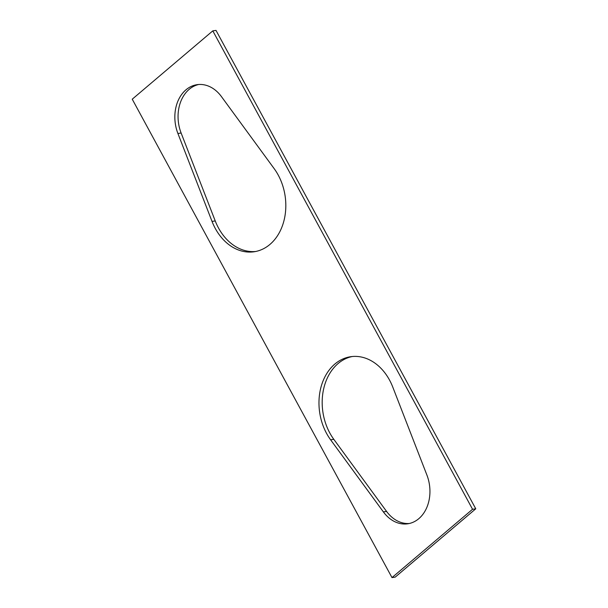<?xml version="1.0" encoding="UTF-8"?>
<svg xmlns="http://www.w3.org/2000/svg" width="608" height="608" viewBox="0 0 608 608"><rect width="100%" height="100%" fill="white"/><g stroke="black" fill="none" stroke-linecap="round" stroke-linejoin="round"><path stroke-width="0.91" d="M475.76 508.805L216.007 30.4L212.8 30.871L132.24 99.195L391.993 577.6L472.553 509.268L475.76 508.805L395.2 577.129L391.993 577.6M212.8 30.871L472.553 509.268M383.367 511.89A35.408 27.162 -98.3 0 0 407.71 523.8A35.408 27.162 -98.3 0 0 426.877 474.977L392.76 387.06A50.586 38.806 -98.3 0 0 350.74 356.698A50.586 38.806 -98.3 0 0 320.659 388.451A50.586 38.806 -98.3 0 0 330.6 439.789L383.367 511.89L386.574 511.419A35.408 27.162 -98.3 0 0 409.306 523.503M177.908 133.494L212.025 221.411A50.586 38.806 -98.3 0 0 254.053 251.773A50.586 38.806 -98.3 0 0 284.134 220.02A50.586 38.806 -98.3 0 0 274.193 168.682L221.426 96.581A35.408 27.162 -98.3 0 0 197.083 84.672A35.408 27.162 -98.3 0 0 177.908 133.494L181.123 133.023L215.24 220.94A50.586 38.806 -98.3 0 0 255.649 251.499M352.351 356.501A50.586 38.806 -98.3 0 0 323.638 388.968A50.586 38.806 -98.3 0 0 333.807 439.318L386.574 511.419M198.694 84.497A35.408 27.162 -98.3 0 0 181.123 133.023M215.24 220.94L212.025 221.411M333.807 439.318L330.6 439.789"/></g></svg>
